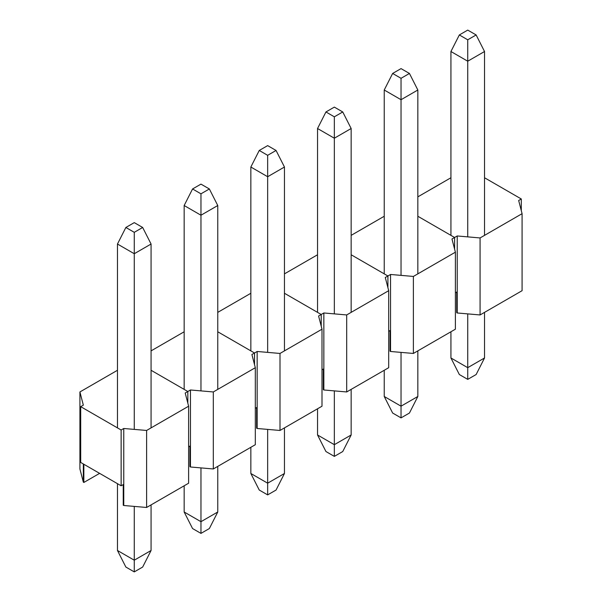 <?xml version="1.0" encoding="UTF-8"?>
<svg xmlns="http://www.w3.org/2000/svg" width="602" height="602" viewBox="0 0 602 602"><rect width="100%" height="100%" fill="white"/><g stroke="black" fill="none" stroke-linecap="round" stroke-linejoin="round"><path stroke-width="0.9" d="M521.294 210.64L521.294 198.976L484.535 177.756M521.294 198.976L518.668 200.496L522.084 213.68L480.072 237.94L457.227 235.969L454.6 237.481L417.841 216.261L454.6 237.481L451.974 239.002L455.39 252.185L413.378 276.438L390.54 274.474L387.914 275.987L351.154 254.766L387.914 275.987L385.288 277.499L388.696 290.691L346.684 314.944L323.846 312.972L321.22 314.492L284.46 293.272L321.22 314.492L318.593 316.005L322.002 329.196L279.998 353.449L257.152 351.478L254.526 352.998L217.766 331.777L254.526 352.998L251.899 354.51L255.316 367.702L213.304 391.955L190.458 389.983L187.832 391.503L151.072 370.275L187.832 391.503L185.205 393.016L188.622 406.207L146.61 430.46L123.764 428.489L121.137 430.009L80.706 406.659L83.332 405.146L79.915 391.955L117.465 370.275M450.928 177.756L417.841 196.854M480.072 237.94L480.072 314.951L522.084 290.691L522.084 213.68M480.072 314.951L457.227 312.98L457.227 235.969M457.227 291.752L455.39 292.813M454.6 249.145L454.6 237.481L454.6 249.145M457.227 312.98L456.707 312.671L456.707 292.06M384.234 216.261L351.154 235.359M413.378 276.438L413.378 353.449L455.39 329.196L455.39 252.185M413.378 353.449L390.54 351.485L390.54 274.474M390.54 330.257L388.696 331.318M387.914 287.651L387.914 275.987L387.914 287.651M390.54 351.485L390.013 351.177L390.013 330.558M317.54 254.766L284.46 273.865M346.684 314.944L346.684 391.955L388.696 367.702L388.696 290.691M346.684 391.955L323.846 389.983L323.846 312.972M323.846 368.763L322.002 369.824M321.22 326.156L321.22 314.492L321.22 326.156M323.846 389.983L323.319 389.682L323.319 369.064M250.846 293.272L217.766 312.37M279.998 353.449L279.998 430.46L322.002 406.207L322.002 329.196M279.998 430.46L257.152 428.489L257.152 351.478M257.152 407.268L255.316 408.329M254.526 364.654L254.526 352.998L254.526 364.654M257.152 428.489L256.625 428.188L256.625 407.569M184.159 331.777L151.072 350.876M213.304 391.955L213.304 468.966L255.316 444.712L255.316 367.702M213.304 468.966L190.458 466.994L190.458 389.983M190.458 445.773L188.622 446.834M187.832 403.159L187.832 391.503L187.832 403.159M190.458 466.994L189.931 466.693L189.931 446.074M146.61 430.46L146.61 507.471L188.622 483.218L188.622 406.207M146.61 507.471L123.764 505.499L123.764 428.489M123.764 484.279L121.137 485.791L121.137 430.009M121.137 485.791L80.706 462.449L80.706 406.659M83.332 463.961L83.332 482.157L79.915 468.966L79.915 391.955M99.608 473.36L83.851 482.458L83.332 482.157M83.851 464.27L83.851 482.458M123.764 505.499L123.237 505.198L123.237 484.58M467.731 379.373L467.731 367.671L484.535 357.972L476.137 374.527L467.731 379.373L459.334 374.527L450.928 357.972L450.928 331.777M467.731 313.883L467.731 367.671L450.928 357.972M484.535 357.972L484.535 312.37M484.535 235.359L484.535 51.509L467.731 61.208L450.928 51.509L459.334 34.954L467.731 30.1L476.137 34.954L467.731 39.8L459.334 34.954M467.731 236.872L467.731 39.8M450.928 235.359L450.928 51.509M484.535 51.509L476.137 34.954M401.037 417.878L401.037 406.177L417.841 396.477L409.443 413.032L401.037 417.878L392.639 413.032L384.234 396.477L384.234 370.283M401.037 352.388L401.037 406.177L384.234 396.477M417.841 396.477L417.841 350.876M417.841 273.865L417.841 90.007L401.037 99.714L384.234 90.007L392.639 73.459L401.037 68.605L409.443 73.459L401.037 78.305L392.639 73.459M401.037 275.377L401.037 78.305M384.234 273.865L384.234 90.007M417.841 90.007L409.443 73.459M334.343 456.384L334.343 444.682L351.154 434.983L342.749 451.538L334.343 456.384L325.945 451.538L317.54 434.983L317.54 408.781M334.343 390.894L334.343 444.682L317.54 434.983M351.154 434.983L351.154 389.381M351.154 312.37L351.154 128.512L334.343 138.219L317.54 128.512L325.945 111.957L334.343 107.111L342.749 111.957L334.343 116.811L325.945 111.957M334.343 313.883L334.343 116.811M317.54 312.37L317.54 128.512M351.154 128.512L342.749 111.957M267.657 494.889L267.657 483.188L284.46 473.488L276.055 490.043L267.657 494.889L259.251 490.043L250.846 473.488L250.846 447.286M267.657 429.399L267.657 483.188L250.846 473.488M284.46 473.488L284.46 427.887M284.46 350.876L284.46 167.017L267.657 176.725L250.846 167.017L259.251 150.462L267.657 145.616L276.055 150.462L267.657 155.316L259.251 150.462M267.657 352.388L267.657 155.316M250.846 350.876L250.846 167.017M284.46 167.017L276.055 150.462M200.963 533.395L200.963 521.693L217.766 511.993L209.361 528.541L200.963 533.395L192.557 528.541L184.159 511.993L184.159 485.791M200.963 467.904L200.963 521.693L184.159 511.993M217.766 511.993L217.766 466.392M217.766 389.381L217.766 205.523L200.963 215.223L184.159 205.523L192.557 188.968L200.963 184.122L209.361 188.968L200.963 193.821L192.557 188.968M200.963 390.894L200.963 193.821M184.159 389.381L184.159 205.523M217.766 205.523L209.361 188.968M134.269 571.9L134.269 560.199L151.072 550.491L142.666 567.046L134.269 571.9L125.863 567.046L117.465 550.491L117.465 483.669M134.269 506.41L134.269 560.199L117.465 550.491M151.072 550.491L151.072 504.897M151.072 427.887L151.072 244.028L134.269 253.728L117.465 244.028L125.863 227.473L134.269 222.627L142.666 227.473L134.269 232.327L125.863 227.473M134.269 429.399L134.269 232.327M117.465 427.887L117.465 244.028M151.072 244.028L142.666 227.473"/></g></svg>
